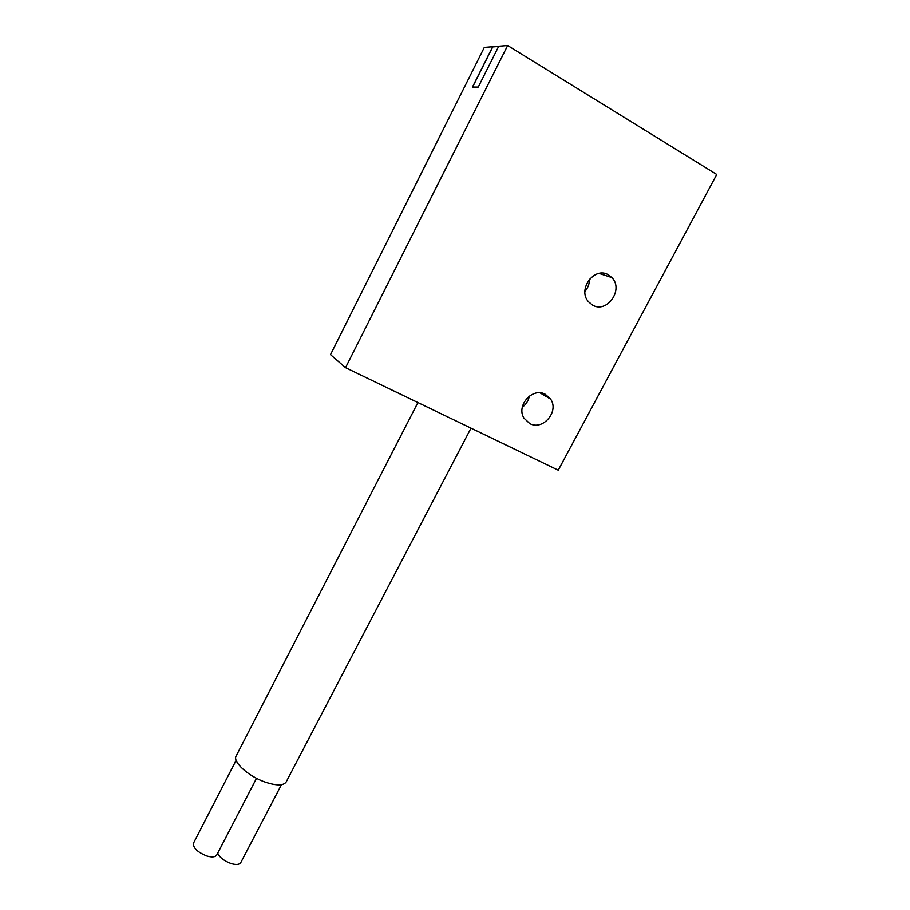 <?xml version="1.0" encoding="UTF-8"?>
<svg xmlns="http://www.w3.org/2000/svg" width="910" height="910" viewBox="0 0 910 910"><rect width="100%" height="100%" fill="white"/><g stroke="black" fill="none" stroke-linecap="round" stroke-linejoin="round"><path stroke-width="1.36" d="M471.005 428.155L286.195 781.895C283.624 785.66 276.936 785.831 266.118 782.418C249.033 776.867 232.266 761.875 236.168 755.971L417.917 402.561M281.474 784.659L240.763 862.646C239.398 864.716 236.213 865.035 231.22 863.613C224.167 861.042 219.674 857.561 217.718 853.17M256.518 778.3L216.762 855.013C215.34 857.152 212.041 857.493 206.866 856.026C197.402 852.204 192.954 847.904 193.523 843.104L236.156 760.271M345.538 367.685L558.251 470.197L716.761 174.481L507.666 45.5L345.538 367.685L330.512 354.638L484.313 47.388L492.685 46.717L472.461 87.053L478.239 87.076L498.748 46.217L507.666 45.5M592.512 305.089L588.531 301.813C577.088 289.562 594.48 266.05 608.494 274.911L611.873 277.584C624.089 289.551 606.879 313.904 592.512 305.089M529.779 423.594L524.024 418.202C515.833 405.735 532.532 386.932 545.295 394.292L550.596 399.092C559.434 411.422 542.838 430.919 529.779 423.594M472.608 87.053L492.731 46.91L498.646 46.433M589.464 279.211C589.475 283.829 587.962 287.913 584.925 291.439M529.347 396.077C528.46 400.707 526.116 404.415 522.306 407.214M611.873 277.584L599.133 273.444M550.596 399.092L540.051 392.847"/></g></svg>
